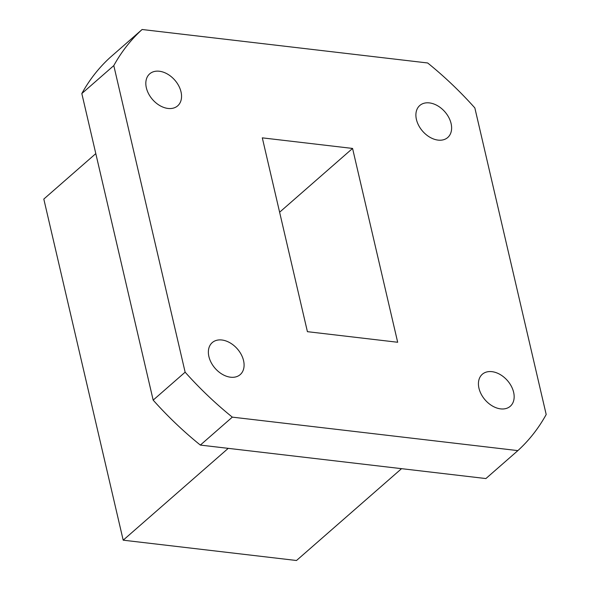 <?xml version="1.0" encoding="UTF-8"?>
<svg xmlns="http://www.w3.org/2000/svg" width="590" height="590" viewBox="0 0 590 590"><rect width="100%" height="100%" fill="white"/><g stroke="black" fill="none" stroke-linecap="round" stroke-linejoin="round"><path stroke-width="0.89" d="M228.242 448.348L123.192 540.182L296.497 560.5L401.547 468.667M123.192 540.182L43.808 199.066L95.801 153.614M427.669 62.975A282.212 196.042 -131.2 0 1 474.847 107.933L546.192 414.512A282.212 196.042 48.8 0 1 517.873 450.613L232.32 417.137A282.212 196.042 -131.2 0 1 185.135 372.179L113.796 65.601A282.212 196.042 -131.2 0 1 142.109 29.5L427.669 62.975M168.017 108.449A21.247 14.765 48.8 0 0 177.671 105.846A21.247 14.765 48.8 0 0 174.802 80.129A21.247 14.765 48.8 0 0 149.698 73.846A21.247 14.765 48.8 0 0 148.665 93.898A21.247 14.765 48.8 0 0 168.017 108.449M230.557 377.209A21.247 14.765 48.8 0 0 240.211 374.606A21.247 14.765 48.8 0 0 237.342 348.889A21.247 14.765 48.8 0 0 212.245 342.606A21.247 14.765 48.8 0 0 211.213 362.666A21.247 14.765 48.8 0 0 230.557 377.209M500.63 408.877A21.247 14.765 48.8 0 0 510.284 406.267A21.247 14.765 48.8 0 0 507.407 380.55A21.247 14.765 48.8 0 0 482.31 374.267A21.247 14.765 48.8 0 0 481.278 394.327A21.247 14.765 48.8 0 0 500.63 408.877M438.082 140.11A21.247 14.765 48.8 0 0 447.736 137.507A21.247 14.765 48.8 0 0 444.867 111.79A21.247 14.765 48.8 0 0 419.77 105.507A21.247 14.765 48.8 0 0 418.738 125.567A21.247 14.765 48.8 0 0 438.082 140.11M262.307 137.853L352.569 148.437L397.675 342.259L307.412 331.676L262.307 137.853M232.32 417.137L200.349 445.081L485.902 478.556L517.873 450.613M113.796 65.601L81.826 93.552L153.171 400.123L185.135 372.179M81.826 93.552A282.212 196.042 48.8 0 1 110.146 57.444L142.109 29.5M153.171 400.123A282.212 196.042 48.8 0 0 200.349 445.081M279.616 212.216L352.569 148.437"/></g></svg>
